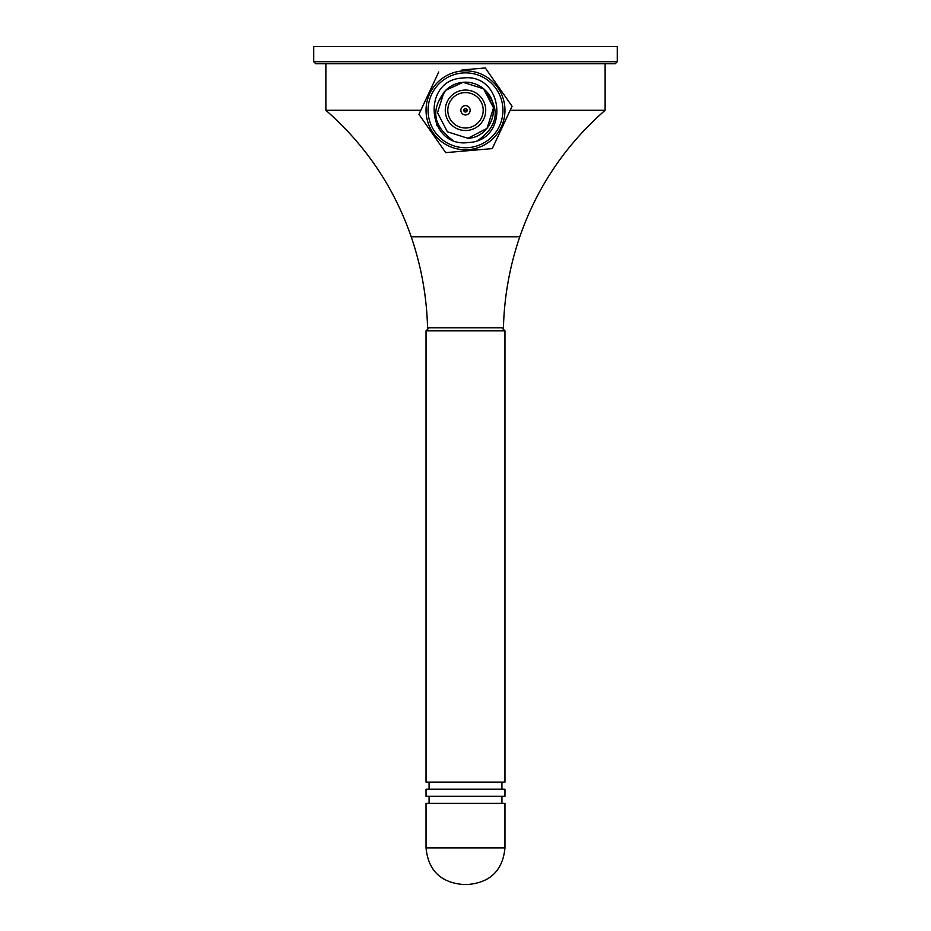 <?xml version="1.0" encoding="UTF-8"?>
<svg xmlns="http://www.w3.org/2000/svg" width="931" height="931" viewBox="0 0 931 931"><rect width="100%" height="100%" fill="white"/><g stroke="black" fill="none" stroke-linecap="round" stroke-linejoin="round"><path stroke-width="1.4" d="M463.766 110.289L467.234 110.289M605.127 63.75L605.127 110.289L510.176 110.289M503.438 327.84L427.562 327.84C426.759 296.64 421.312 266.289 411.211 236.777L519.789 236.777C509.688 266.289 504.241 296.64 503.438 327.84M420.824 110.289L325.873 110.289C365.464 144.933 393.906 187.096 411.211 236.777M615.251 63.75L315.749 63.75L313.724 61.725L617.276 61.725L615.251 63.75M617.276 61.725L617.276 46.55L313.724 46.55L313.724 61.725M426.037 330.866L426.037 782.145L504.963 782.145L504.963 330.866L426.037 330.866L429.075 327.84M465.5 789.22L504.963 789.22L504.963 796.308L426.037 796.308L426.037 789.22L465.5 789.22M504.963 847.908L426.037 847.908L426.037 803.383L504.963 803.383L504.963 847.908C502.798 870.101 490.614 882.285 468.421 884.45L462.579 884.45L468.421 884.45M418.938 114.327L445.716 152.637L418.938 114.327L438.722 71.99L418.938 114.327M462.009 69.976L485.284 67.951L512.062 106.262L492.278 148.599L445.716 152.637M478.732 139.883C498.085 125.615 500.354 109.183 485.563 90.61L493.5 107.868L487.018 128.373L467.932 138.288L487.018 128.373L493.5 107.868L485.563 90.61C502.426 106.181 490.718 137.462 467.932 138.288L447.415 131.806L437.5 112.721L443.982 92.216L445.821 90.237L463.068 82.3L483.585 88.782L493.5 107.868L487.018 128.373L467.932 138.288L447.415 131.806L437.5 112.721L443.982 92.216L445.821 90.237L439.025 100.862M467.932 138.288L447.415 131.806L437.5 112.721L443.982 92.216L445.821 90.237L443.982 92.216L437.5 112.721L447.415 131.806L467.932 138.288L447.415 131.806L437.5 112.721L443.982 92.216L445.821 90.237A28.105 28.105 0 0 1 485.563 90.61M481.676 138.335L483.561 137.171M436.499 124.696L436.825 125.324M452.129 139.79C432.694 125.278 430.588 108.764 445.821 90.237M462.707 78.041C420.917 79.659 426.864 148.157 468.293 142.548C510.083 140.93 504.137 72.432 462.707 78.041M468.91 149.612A39.463 39.463 0 0 1 426.189 113.698A39.463 39.463 0 0 1 462.09 70.977A39.463 39.463 0 0 1 504.811 106.89A39.463 39.463 0 0 1 468.91 149.612M462.265 73.002A37.438 37.438 0 0 0 428.202 113.524A37.438 37.438 0 0 0 468.735 147.587A37.438 37.438 0 0 0 502.798 107.065A37.438 37.438 0 0 0 462.265 73.002M468.991 150.613L492.278 148.599L512.062 106.262L485.284 67.951M467.025 127.931A17.712 17.712 0 0 0 483.142 108.764A17.712 17.712 0 0 0 463.975 92.658A17.712 17.712 0 0 0 447.858 111.825A17.712 17.712 0 0 0 467.025 127.931M465.907 114.932A4.655 4.655 0 0 1 460.868 110.696A4.655 4.655 0 0 1 465.093 105.657A4.655 4.655 0 0 1 470.132 109.893A4.655 4.655 0 0 1 465.907 114.932M465.651 112.023A1.734 1.734 0 0 0 467.222 110.149A1.734 1.734 0 0 0 465.349 108.566A1.734 1.734 0 0 0 463.778 110.44A1.734 1.734 0 0 0 465.651 112.023M445.344 112.046A20.238 20.238 0 0 1 463.754 90.132A20.238 20.238 0 0 1 485.656 108.543A20.238 20.238 0 0 1 467.246 130.456A20.238 20.238 0 0 1 445.344 112.046M605.127 110.289C565.536 144.933 537.094 187.096 519.789 236.777M325.873 63.75L325.873 110.289M504.963 330.866L501.925 327.84M429.075 789.22L429.075 782.145M501.925 789.22L501.925 782.145M429.075 803.383L429.075 796.308M501.925 803.383L501.925 796.308M426.037 847.908C428.202 870.101 440.386 882.285 462.579 884.45"/></g></svg>
